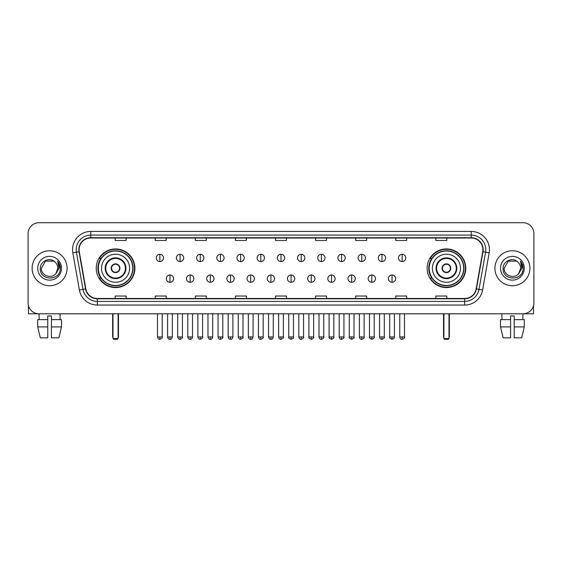 <?xml version="1.0" encoding="UTF-8"?>
<svg xmlns="http://www.w3.org/2000/svg" width="562" height="562" viewBox="0 0 562 562"><rect width="100%" height="100%" fill="white"/><g stroke="black" fill="none" stroke-linecap="round" stroke-linejoin="round"><path stroke-width="0.84" d="M427.127 268.243A19.312 19.312 0 0 0 446.439 287.561A19.312 19.312 0 0 0 465.757 268.243A19.312 19.312 0 0 0 446.439 248.931A19.312 19.312 0 0 0 427.127 268.243M96.243 268.243A19.312 19.312 0 0 0 115.561 287.561A19.312 19.312 0 0 0 134.873 268.243A19.312 19.312 0 0 0 115.561 248.931A19.312 19.312 0 0 0 96.243 268.243M100.879 278.085A17.675 17.675 0 0 1 100.879 258.408M431.757 278.085A17.675 17.675 0 0 1 431.757 258.408M28.1 233.623L28.1 302.862A10.931 10.931 0 0 0 39.031 313.8L522.969 313.8A10.931 10.931 0 0 0 533.9 302.862L533.9 233.623A10.931 10.931 0 0 0 522.969 222.692L39.031 222.692A10.931 10.931 0 0 0 28.1 233.623L28.1 302.862M32.111 268.243A17.492 17.492 0 0 0 49.604 285.735A17.492 17.492 0 0 0 67.089 268.243A17.492 17.492 0 0 0 49.604 250.757A17.492 17.492 0 0 0 32.111 268.243A17.492 17.492 0 0 0 49.604 285.735A17.492 17.492 0 0 0 67.089 268.243A17.492 17.492 0 0 0 49.604 250.757A17.492 17.492 0 0 0 32.111 268.243M494.911 268.243A17.492 17.492 0 0 0 512.396 285.735A17.492 17.492 0 0 0 529.889 268.243A17.492 17.492 0 0 0 512.396 250.757A17.492 17.492 0 0 0 494.911 268.243A17.492 17.492 0 0 0 512.396 285.735A17.492 17.492 0 0 0 529.889 268.243A17.492 17.492 0 0 0 512.396 250.757A17.492 17.492 0 0 0 494.911 268.243M79.116 249.661A11.662 11.662 0 0 1 90.777 238L471.223 238A11.662 11.662 0 0 1 482.709 251.685L476.154 288.854A11.662 11.662 0 0 1 464.669 298.492L97.331 298.492A11.662 11.662 0 0 1 85.846 288.854L79.291 251.685A11.662 11.662 0 0 1 79.116 249.661M78.828 249.661A11.95 11.95 0 0 0 79.01 251.734L85.564 288.903A11.95 11.95 0 0 0 97.331 298.78L464.669 298.78A11.95 11.95 0 0 0 476.436 288.903L482.99 251.734A11.95 11.95 0 0 0 471.223 237.705L90.777 237.705A11.95 11.95 0 0 0 78.828 249.661M72.835 252.823A18.223 18.223 0 0 1 90.777 231.439L471.223 231.439A18.223 18.223 0 0 1 489.165 252.823L482.61 289.992A18.223 18.223 0 0 1 464.669 305.054L97.331 305.054A18.223 18.223 0 0 1 79.39 289.992L72.835 252.823L76.425 252.19A14.577 14.577 0 0 1 90.777 235.085L471.223 235.085A14.577 14.577 0 0 1 485.575 252.19L479.021 289.36A14.577 14.577 0 0 1 464.669 301.408L97.331 301.408A14.577 14.577 0 0 1 82.979 289.36L76.425 252.19A14.577 14.577 0 0 1 76.2 249.661M522.969 222.692L39.031 222.692M39.192 319.63L39.031 313.8L522.969 313.8L522.808 319.63M533.9 302.862L533.9 233.623M476.436 288.903L479.021 289.36L485.575 252.19L489.165 252.823M275.535 238L275.535 240.466L286.465 240.466L286.465 238M235.45 238L235.45 240.466L246.381 240.466L246.381 238M195.365 238L195.365 240.466L206.296 240.466L206.296 238M155.281 238L155.281 240.466L166.212 240.466L166.212 238M115.196 238L115.196 240.466L126.127 240.466L126.127 238M315.619 238L315.619 240.466L326.55 240.466L326.55 238M355.704 238L355.704 240.466L366.635 240.466L366.635 238M395.788 238L395.788 240.466L406.719 240.466L406.719 238M435.873 238L435.873 240.466L446.804 240.466L446.804 238M286.465 298.492L286.465 296.026L275.535 296.026L275.535 298.492M246.381 298.492L246.381 296.026L235.45 296.026L235.45 298.492M206.296 298.492L206.296 296.026L195.365 296.026L195.365 298.492M166.212 298.492L166.212 296.026L155.281 296.026L155.281 298.492M126.127 298.492L126.127 296.026L115.196 296.026L115.196 298.492M326.55 298.492L326.55 296.026L315.619 296.026L315.619 298.492M366.635 298.492L366.635 296.026L355.704 296.026L355.704 298.492M406.719 298.492L406.719 296.026L395.788 296.026L395.788 298.492M446.804 298.492L446.804 296.026L435.873 296.026L435.873 298.492M54.999 262.025C49.941 256.729 40.211 261.091 40.302 268.243C39.375 280.958 59.986 281.295 60.324 268.861L60.338 268.243C60.31 265.545 59.41 263.171 57.647 261.126L59.066 268.243L55.912 273.539C51.542 279.447 40.935 275.668 41.363 268.243L45.48 261.112L53.72 261.112L54.999 262.025A8.233 8.233 0 0 1 57.837 268.243L55.912 273.539A8.233 8.233 0 0 0 57.837 268.243L55.891 273.561M37.717 268.243A11.879 11.879 0 0 0 49.604 280.129A11.879 11.879 0 0 0 61.483 268.243A11.879 11.879 0 0 0 49.604 256.363A11.879 11.879 0 0 0 37.717 268.243M57.724 261.218L60.338 268.559M28.465 305.665L28.465 313.8L70.735 313.8M37.71 319.63L37.71 326.915L40.302 337.846L37.71 326.915L37.71 319.63L47.777 319.63L47.777 315.985L51.423 315.985L51.423 319.63L61.49 319.63L61.49 326.915L58.898 337.846L61.49 326.915L51.423 326.915L51.423 319.63M60.169 313.8L60.008 319.63M47.777 319.63L47.777 337.846L40.302 337.846M37.71 326.915L47.777 326.915M58.898 337.846L51.423 337.846L51.423 326.915M101.525 268.243A14.029 14.029 0 0 1 115.561 254.214A14.029 14.029 0 0 1 129.59 268.243A14.029 14.029 0 0 1 115.561 282.279A14.029 14.029 0 0 1 101.525 268.243A14.029 14.029 0 0 0 115.561 282.279A14.029 14.029 0 0 0 129.59 268.243M105.719 268.243A9.842 9.842 0 0 0 115.561 278.085A9.842 9.842 0 0 0 125.396 268.243A9.842 9.842 0 0 0 115.561 258.408A9.842 9.842 0 0 0 105.719 268.243M101.097 258.408A17.492 17.492 0 0 0 101.097 278.085M132.794 268.243A17.239 17.239 0 0 0 115.561 251.01A17.239 17.239 0 0 0 98.322 268.243A17.239 17.239 0 0 0 115.561 285.482A17.239 17.239 0 0 0 132.794 268.243M111.185 268.243A4.37 4.37 0 0 0 115.561 272.619A4.37 4.37 0 0 0 119.931 268.243A4.37 4.37 0 0 0 115.561 263.873A4.37 4.37 0 0 0 111.185 268.243M134.508 268.243A18.946 18.946 0 0 1 99.362 278.085L101.118 278.085A17.471 17.471 0 0 0 127.117 281.344A17.471 17.471 0 0 0 127.117 255.141A17.471 17.471 0 0 0 101.118 258.408L99.362 258.408A18.946 18.946 0 0 1 134.508 268.243M111.325 267.154L111.473 267.154A4.229 4.229 0 0 1 119.643 267.154L119.418 267.154A4.011 4.011 0 0 1 115.561 272.254A4.011 4.011 0 0 1 111.705 267.154A4.011 4.011 0 0 1 119.418 267.154L119.79 267.154M119.79 269.339L119.643 269.339A4.229 4.229 0 0 1 111.473 269.339L111.325 269.339M113.004 313.8L113.004 338.577L118.111 338.577L118.111 313.8M113.004 338.577L113.735 339.308L117.381 339.308L118.111 338.577M432.41 268.243A14.029 14.029 0 0 1 446.439 254.214A14.029 14.029 0 0 1 460.475 268.243A14.029 14.029 0 0 1 446.439 282.279A14.029 14.029 0 0 1 432.41 268.243A14.029 14.029 0 0 0 446.439 282.279A14.029 14.029 0 0 0 460.475 268.243M436.604 268.243A9.842 9.842 0 0 0 446.439 278.085A9.842 9.842 0 0 0 456.281 268.243A9.842 9.842 0 0 0 446.439 258.408A9.842 9.842 0 0 0 436.604 268.243M431.981 258.408A17.492 17.492 0 0 0 431.981 278.085M463.678 268.243A17.239 17.239 0 0 0 446.439 251.01A17.239 17.239 0 0 0 429.206 268.243A17.239 17.239 0 0 0 446.439 285.482A17.239 17.239 0 0 0 463.678 268.243M442.069 268.243A4.37 4.37 0 0 0 446.439 272.619A4.37 4.37 0 0 0 450.815 268.243A4.37 4.37 0 0 0 446.439 263.873A4.37 4.37 0 0 0 442.069 268.243M465.392 268.243A18.946 18.946 0 0 1 430.246 278.085L432.002 278.085A17.471 17.471 0 0 0 458.002 281.344A17.471 17.471 0 0 0 458.002 255.141A17.471 17.471 0 0 0 432.002 258.408L430.246 258.408A18.946 18.946 0 0 1 465.392 268.243M442.21 267.154L442.357 267.154A4.229 4.229 0 0 1 450.527 267.154L450.295 267.154A4.011 4.011 0 0 1 446.439 272.254A4.011 4.011 0 0 1 442.582 267.154A4.011 4.011 0 0 1 450.295 267.154L450.675 267.154M450.675 269.339L450.295 269.339A4.011 4.011 0 0 1 442.582 269.339L442.21 269.339M450.295 269.339L450.527 269.339A4.229 4.229 0 0 1 442.357 269.339L442.582 269.339M443.889 313.8L443.889 338.577L448.996 338.577L448.996 313.8M443.889 338.577L444.619 339.308L448.265 339.308L448.996 338.577M159.868 254.291A3.646 3.646 0 0 0 156.229 257.93A3.646 3.646 0 0 0 159.868 261.576A3.646 3.646 0 0 0 163.514 257.93A3.646 3.646 0 0 0 159.868 254.291L159.868 261.576A3.646 3.646 0 0 0 163.514 257.93A3.646 3.646 0 0 0 159.868 254.291M180.058 254.291A3.646 3.646 0 0 0 176.412 257.93A3.646 3.646 0 0 0 180.058 261.576A3.646 3.646 0 0 0 183.704 257.93A3.646 3.646 0 0 0 180.058 254.291L180.058 261.576A3.646 3.646 0 0 0 183.704 257.93A3.646 3.646 0 0 0 180.058 254.291M200.248 254.291A3.646 3.646 0 0 0 196.602 257.93A3.646 3.646 0 0 0 200.248 261.576A3.646 3.646 0 0 0 203.894 257.93A3.646 3.646 0 0 0 200.248 254.291L200.248 261.576A3.646 3.646 0 0 0 203.894 257.93A3.646 3.646 0 0 0 200.248 254.291M220.437 254.291A3.646 3.646 0 0 0 216.792 257.93A3.646 3.646 0 0 0 220.437 261.576A3.646 3.646 0 0 0 224.076 257.93A3.646 3.646 0 0 0 220.437 254.291L220.437 261.576A3.646 3.646 0 0 0 224.076 257.93A3.646 3.646 0 0 0 220.437 254.291M240.62 254.291A3.646 3.646 0 0 0 236.981 257.93A3.646 3.646 0 0 0 240.62 261.576A3.646 3.646 0 0 0 244.266 257.93A3.646 3.646 0 0 0 240.62 254.291L240.62 261.576A3.646 3.646 0 0 0 244.266 257.93A3.646 3.646 0 0 0 240.62 254.291M260.81 254.291A3.646 3.646 0 0 0 257.164 257.93A3.646 3.646 0 0 0 260.81 261.576A3.646 3.646 0 0 0 264.456 257.93A3.646 3.646 0 0 0 260.81 254.291L260.81 261.576A3.646 3.646 0 0 0 264.456 257.93A3.646 3.646 0 0 0 260.81 254.291M281 254.291A3.646 3.646 0 0 0 277.354 257.93A3.646 3.646 0 0 0 281 261.576A3.646 3.646 0 0 0 284.646 257.93A3.646 3.646 0 0 0 281 254.291L281 261.576A3.646 3.646 0 0 0 284.646 257.93A3.646 3.646 0 0 0 281 254.291M301.19 254.291A3.646 3.646 0 0 0 297.544 257.93A3.646 3.646 0 0 0 301.19 261.576A3.646 3.646 0 0 0 304.836 257.93A3.646 3.646 0 0 0 301.19 254.291L301.19 261.576A3.646 3.646 0 0 0 304.836 257.93A3.646 3.646 0 0 0 301.19 254.291M321.38 254.291A3.646 3.646 0 0 0 317.734 257.93A3.646 3.646 0 0 0 321.38 261.576A3.646 3.646 0 0 0 325.019 257.93A3.646 3.646 0 0 0 321.38 254.291L321.38 261.576A3.646 3.646 0 0 0 325.019 257.93A3.646 3.646 0 0 0 321.38 254.291M341.563 254.291A3.646 3.646 0 0 0 337.924 257.93A3.646 3.646 0 0 0 341.563 261.576A3.646 3.646 0 0 0 345.209 257.93A3.646 3.646 0 0 0 341.563 254.291L341.563 261.576A3.646 3.646 0 0 0 345.209 257.93A3.646 3.646 0 0 0 341.563 254.291M361.752 254.291A3.646 3.646 0 0 0 358.106 257.93A3.646 3.646 0 0 0 361.752 261.576A3.646 3.646 0 0 0 365.398 257.93A3.646 3.646 0 0 0 361.752 254.291L361.752 261.576A3.646 3.646 0 0 0 365.398 257.93A3.646 3.646 0 0 0 361.752 254.291M381.942 254.291A3.646 3.646 0 0 0 378.296 257.93A3.646 3.646 0 0 0 381.942 261.576A3.646 3.646 0 0 0 385.588 257.93A3.646 3.646 0 0 0 381.942 254.291L381.942 261.576A3.646 3.646 0 0 0 385.588 257.93A3.646 3.646 0 0 0 381.942 254.291M402.132 254.291A3.646 3.646 0 0 0 398.486 257.93A3.646 3.646 0 0 0 402.132 261.576A3.646 3.646 0 0 0 405.771 257.93A3.646 3.646 0 0 0 402.132 254.291L402.132 261.576A3.646 3.646 0 0 0 405.771 257.93A3.646 3.646 0 0 0 402.132 254.291M169.963 274.987A3.646 3.646 0 0 0 166.324 278.633A3.646 3.646 0 0 0 169.963 282.279A3.646 3.646 0 0 0 173.609 278.633A3.646 3.646 0 0 0 169.963 274.987L169.963 282.279A3.646 3.646 0 0 0 173.609 278.633A3.646 3.646 0 0 0 169.963 274.987M190.153 274.987A3.646 3.646 0 0 0 186.507 278.633A3.646 3.646 0 0 0 190.153 282.279A3.646 3.646 0 0 0 193.799 278.633A3.646 3.646 0 0 0 190.153 274.987L190.153 282.279A3.646 3.646 0 0 0 193.799 278.633A3.646 3.646 0 0 0 190.153 274.987M210.343 274.987A3.646 3.646 0 0 0 206.697 278.633A3.646 3.646 0 0 0 210.343 282.279A3.646 3.646 0 0 0 213.989 278.633A3.646 3.646 0 0 0 210.343 274.987L210.343 282.279A3.646 3.646 0 0 0 213.989 278.633A3.646 3.646 0 0 0 210.343 274.987M230.532 274.987A3.646 3.646 0 0 0 226.886 278.633A3.646 3.646 0 0 0 230.532 282.279A3.646 3.646 0 0 0 234.171 278.633A3.646 3.646 0 0 0 230.532 274.987L230.532 282.279A3.646 3.646 0 0 0 234.171 278.633A3.646 3.646 0 0 0 230.532 274.987M250.715 274.987A3.646 3.646 0 0 0 247.076 278.633A3.646 3.646 0 0 0 250.715 282.279A3.646 3.646 0 0 0 254.361 278.633A3.646 3.646 0 0 0 250.715 274.987L250.715 282.279A3.646 3.646 0 0 0 254.361 278.633A3.646 3.646 0 0 0 250.715 274.987M270.905 274.987A3.646 3.646 0 0 0 267.259 278.633A3.646 3.646 0 0 0 270.905 282.279A3.646 3.646 0 0 0 274.551 278.633A3.646 3.646 0 0 0 270.905 274.987L270.905 282.279A3.646 3.646 0 0 0 274.551 278.633A3.646 3.646 0 0 0 270.905 274.987M291.095 274.987A3.646 3.646 0 0 0 287.449 278.633A3.646 3.646 0 0 0 291.095 282.279A3.646 3.646 0 0 0 294.741 278.633A3.646 3.646 0 0 0 291.095 274.987L291.095 282.279A3.646 3.646 0 0 0 294.741 278.633A3.646 3.646 0 0 0 291.095 274.987M311.285 274.987A3.646 3.646 0 0 0 307.639 278.633A3.646 3.646 0 0 0 311.285 282.279A3.646 3.646 0 0 0 314.924 278.633A3.646 3.646 0 0 0 311.285 274.987L311.285 282.279A3.646 3.646 0 0 0 314.924 278.633A3.646 3.646 0 0 0 311.285 274.987M331.468 274.987A3.646 3.646 0 0 0 327.829 278.633A3.646 3.646 0 0 0 331.468 282.279A3.646 3.646 0 0 0 335.114 278.633A3.646 3.646 0 0 0 331.468 274.987L331.468 282.279A3.646 3.646 0 0 0 335.114 278.633A3.646 3.646 0 0 0 331.468 274.987M351.657 274.987A3.646 3.646 0 0 0 348.011 278.633A3.646 3.646 0 0 0 351.657 282.279A3.646 3.646 0 0 0 355.303 278.633A3.646 3.646 0 0 0 351.657 274.987L351.657 282.279A3.646 3.646 0 0 0 355.303 278.633A3.646 3.646 0 0 0 351.657 274.987M371.847 274.987A3.646 3.646 0 0 0 368.201 278.633A3.646 3.646 0 0 0 371.847 282.279A3.646 3.646 0 0 0 375.493 278.633A3.646 3.646 0 0 0 371.847 274.987L371.847 282.279A3.646 3.646 0 0 0 375.493 278.633A3.646 3.646 0 0 0 371.847 274.987M392.037 274.987A3.646 3.646 0 0 0 388.391 278.633A3.646 3.646 0 0 0 392.037 282.279A3.646 3.646 0 0 0 395.676 278.633A3.646 3.646 0 0 0 392.037 274.987L392.037 282.279A3.646 3.646 0 0 0 395.676 278.633A3.646 3.646 0 0 0 392.037 274.987M533.535 305.665L533.535 313.8L491.265 313.8M500.51 319.63L500.51 326.915L503.102 337.846L500.51 326.915L500.51 319.63L510.577 319.63L510.577 315.985L514.223 315.985L514.223 319.63L524.29 319.63L524.29 326.915L521.698 337.846L524.29 326.915L514.223 326.915L514.223 319.63M510.577 319.63L510.577 337.846L503.102 337.846M500.51 326.915L510.577 326.915M521.698 337.846L514.223 337.846L514.223 326.915M501.831 313.8L501.992 319.63M517.792 262.025C512.741 256.729 503.011 261.091 503.102 268.243C502.175 280.958 522.786 281.295 523.124 268.861L523.138 268.243C523.11 265.545 522.21 263.171 520.447 261.126L521.866 268.243L518.712 273.539C514.342 279.447 503.735 275.668 504.163 268.243L508.28 261.112L516.52 261.112L517.792 262.025A8.233 8.233 0 0 1 520.637 268.243L518.712 273.539A8.233 8.233 0 0 0 520.637 268.243L518.691 273.561M500.517 268.243A11.879 11.879 0 0 0 512.396 280.129A11.879 11.879 0 0 0 524.283 268.243A11.879 11.879 0 0 0 512.396 256.363A11.879 11.879 0 0 0 500.517 268.243M520.524 261.218L523.138 268.559M471.223 231.439L471.223 237.705M76.425 252.19L79.01 251.734M97.331 305.054L97.331 298.78M464.669 298.78L464.669 305.054M79.39 289.992L85.564 288.903M482.99 251.734L485.575 252.19M90.777 231.439L90.777 237.705M479.021 289.36L482.61 289.992M125.944 268.243A10.383 10.383 0 0 0 115.561 257.86A10.383 10.383 0 0 0 105.171 268.243A10.383 10.383 0 0 0 115.561 278.633A10.383 10.383 0 0 0 125.944 268.243M112.646 313.8L112.646 336.392L113.004 336.392M118.111 336.392L118.477 336.392L118.477 313.8M456.829 268.243A10.383 10.383 0 0 0 446.439 257.86A10.383 10.383 0 0 0 436.056 268.243A10.383 10.383 0 0 0 446.439 278.633A10.383 10.383 0 0 0 456.829 268.243M443.523 313.8L443.523 336.392L443.889 336.392M448.996 336.392L449.354 336.392L449.354 313.8M159.868 336.94L157.5 336.94C157.915 338.626 158.702 339.413 159.868 339.308L159.868 336.94L162.242 336.94L162.242 313.8M180.058 336.94L177.69 336.94C178.105 338.626 178.892 339.413 180.058 339.308L180.058 336.94L182.425 336.94L182.425 313.8M200.248 336.94L197.88 336.94C198.295 338.626 199.081 339.413 200.248 339.308L200.248 336.94L202.615 336.94L202.615 313.8M220.437 336.94L218.063 336.94C218.477 338.626 219.271 339.413 220.437 339.308L220.437 336.94L222.805 336.94L222.805 313.8M240.62 336.94L238.253 336.94C238.667 338.626 239.461 339.413 240.62 339.308L240.62 336.94L242.995 336.94L242.995 313.8M260.81 336.94L258.443 336.94C258.857 338.626 259.644 339.413 260.81 339.308L260.81 336.94L263.178 336.94L263.178 313.8M281 336.94L278.633 336.94C279.047 338.626 279.834 339.413 281 339.308L281 336.94L283.367 336.94L283.367 313.8M301.19 336.94L298.822 336.94C299.23 338.626 300.024 339.413 301.19 339.308L301.19 336.94L303.557 336.94L303.557 313.8M321.38 336.94L319.005 336.94C319.42 338.626 320.214 339.413 321.38 339.308L321.38 336.94L323.747 336.94L323.747 313.8M341.563 336.94L339.195 336.94C339.61 338.626 340.396 339.413 341.563 339.308L341.563 336.94L343.937 336.94L343.937 313.8M361.752 336.94L359.385 336.94C359.799 338.626 360.586 339.413 361.752 339.308L361.752 336.94L364.12 336.94L364.12 313.8M381.942 336.94L379.575 336.94C379.989 338.626 380.776 339.413 381.942 339.308L381.942 336.94L384.31 336.94L384.31 313.8M402.132 336.94L399.758 336.94C400.172 338.626 400.966 339.413 402.132 339.308L402.132 336.94L404.499 336.94L404.499 313.8M169.963 336.94L167.595 336.94C168.01 338.626 168.797 339.413 169.963 339.308L169.963 336.94L172.33 336.94L172.33 313.8M190.153 336.94L187.785 336.94C188.2 338.626 188.987 339.413 190.153 339.308L190.153 336.94L192.52 336.94L192.52 313.8M210.343 336.94L207.975 336.94C208.383 338.626 209.176 339.413 210.343 339.308L210.343 336.94L212.71 336.94L212.71 313.8M230.532 336.94L228.158 336.94C228.572 338.626 229.366 339.413 230.532 339.308L230.532 336.94L232.9 336.94L232.9 313.8M250.715 336.94L248.348 336.94C248.762 338.626 249.549 339.413 250.715 339.308L250.715 336.94L253.09 336.94L253.09 313.8M270.905 336.94L268.538 336.94C268.952 338.626 269.739 339.413 270.905 339.308L270.905 336.94L273.272 336.94L273.272 313.8M291.095 336.94L288.728 336.94C288.243 337.692 289.037 338.486 291.095 339.308L291.095 336.94L293.462 336.94L293.462 313.8M311.285 336.94L308.91 336.94C308.433 337.692 309.219 338.486 311.285 339.308L311.285 336.94L313.652 336.94L313.652 313.8M331.468 336.94L329.1 336.94C328.622 337.692 329.409 338.486 331.468 339.308L331.468 336.94L333.842 336.94L333.842 313.8M351.657 336.94L349.29 336.94C348.812 337.692 349.599 338.486 351.657 339.308L351.657 336.94L354.025 336.94L354.025 313.8M371.847 336.94L369.48 336.94C368.995 337.692 369.789 338.486 371.847 339.308L371.847 336.94L374.215 336.94L374.215 313.8M392.037 336.94L389.67 336.94C389.185 337.692 389.979 338.486 392.037 339.308L392.037 336.94L394.405 336.94L394.405 313.8M112.646 336.392A2.915 2.915 0 0 0 113.004 337.804M118.111 337.804A2.915 2.915 0 0 0 118.477 336.392M443.523 336.392A2.915 2.915 0 0 0 443.889 337.804M448.996 337.804A2.915 2.915 0 0 0 449.354 336.392M157.5 336.94L157.5 313.8M162.242 336.94C162.72 337.692 161.933 338.486 159.868 339.308M177.69 336.94L177.69 313.8M182.425 336.94C182.91 337.692 182.116 338.486 180.058 339.308M197.88 336.94L197.88 313.8M202.615 336.94C203.093 337.692 202.306 338.486 200.248 339.308M218.063 336.94L218.063 313.8M222.805 336.94C223.283 337.692 222.496 338.486 220.437 339.308M238.253 336.94L238.253 313.8M242.995 336.94C243.472 337.692 242.686 338.486 240.62 339.308M258.443 336.94L258.443 313.8M263.178 336.94C263.662 337.692 262.868 338.486 260.81 339.308M278.633 336.94L278.633 313.8M283.367 336.94C283.852 337.692 283.058 338.486 281 339.308M298.822 336.94L298.822 313.8M303.557 336.94C304.035 337.692 303.248 338.486 301.19 339.308M319.005 336.94L319.005 313.8M323.747 336.94C324.225 337.692 323.438 338.486 321.38 339.308M339.195 336.94L339.195 313.8M343.937 336.94C344.415 337.692 343.628 338.486 341.563 339.308M359.385 336.94L359.385 313.8M364.12 336.94C364.605 337.692 363.811 338.486 361.752 339.308M379.575 336.94L379.575 313.8M384.31 336.94C384.787 337.692 384.001 338.486 381.942 339.308M399.758 336.94L399.758 313.8M404.499 336.94C404.977 337.692 404.19 338.486 402.132 339.308M167.595 336.94L167.595 313.8M172.33 336.94C171.923 338.626 171.129 339.413 169.963 339.308M187.785 336.94L187.785 313.8M192.52 336.94C192.106 338.626 191.319 339.413 190.153 339.308M207.975 336.94L207.975 313.8M212.71 336.94C212.296 338.626 211.509 339.413 210.343 339.308M228.158 336.94L228.158 313.8M232.9 336.94C232.485 338.626 231.692 339.413 230.532 339.308M248.348 336.94L248.348 313.8M253.09 336.94C252.675 338.626 251.881 339.413 250.715 339.308M268.538 336.94L268.538 313.8M273.272 336.94C272.858 338.626 272.071 339.413 270.905 339.308M288.728 336.94L288.728 313.8M293.462 336.94C293.94 337.692 293.153 338.486 291.095 339.308M308.91 336.94L308.91 313.8M313.652 336.94C314.13 337.692 313.343 338.486 311.285 339.308M329.1 336.94L329.1 313.8M333.842 336.94C334.32 337.692 333.533 338.486 331.468 339.308M349.29 336.94L349.29 313.8M354.025 336.94C354.51 337.692 353.716 338.486 351.657 339.308M369.48 336.94L369.48 313.8M374.215 336.94C374.699 337.692 373.906 338.486 371.847 339.308M389.67 336.94L389.67 313.8M394.405 336.94C394.882 337.692 394.095 338.486 392.037 339.308"/></g></svg>
